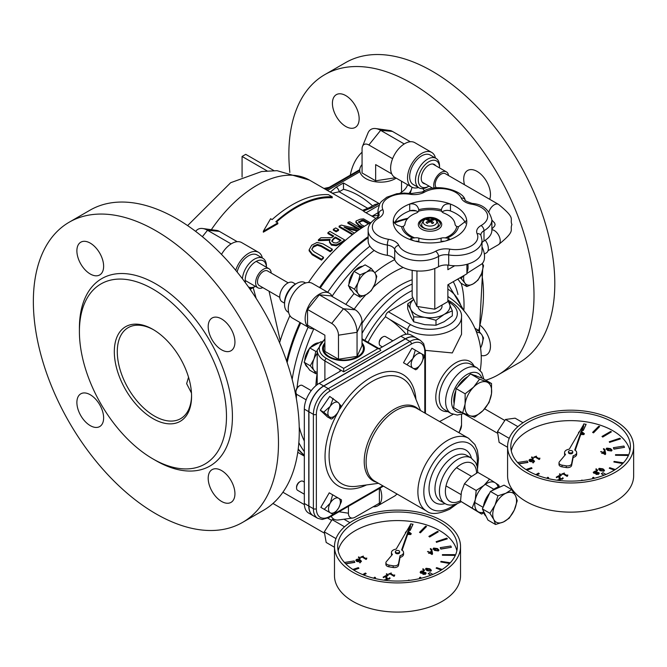 <?xml version="1.0" encoding="UTF-8"?>
<svg xmlns="http://www.w3.org/2000/svg" width="667" height="667" viewBox="0 0 667 667"><rect width="100%" height="100%" fill="white"/><g stroke="black" fill="none" stroke-linecap="round" stroke-linejoin="round"><path stroke-width="1" d="M368.009 208.471L339.178 191.779A4.202 2.426 60 0 0 336.243 187.152L343.48 182.975L343.488 189.295L339.178 191.779L332.7 193.188L328.614 191.154L362.548 210.372M369.651 207.545A4.202 2.426 60 0 1 369.735 207.495L374.904 204.511L379.073 203.527L343.48 182.975M372.561 205.861A73.537 42.455 -120 0 0 343.488 189.295M378.006 215.424L372.244 216.083L370.927 215.583M412.039 187.26L410.222 193.48M253.502 287.419L250.15 289.361M407.295 219.001A136.56 78.848 120 0 0 394.53 223.011M368.142 237.66A136.56 78.848 120 0 0 320.268 287.969M300.7 322.886A136.56 78.848 120 0 0 287.135 362.623M298.224 448.966A136.56 78.848 120 0 0 304.327 455.219M451.05 413.465L444.647 409.771A26.263 15.166 -60 0 1 444.647 379.448A26.263 15.166 -60 0 1 470.91 364.282L477.314 367.984A26.263 15.166 120 0 0 451.05 383.141A26.263 15.166 120 0 0 451.05 413.465L457.262 415.066L464.157 413.465M362.023 323.445A84.042 48.524 -60 0 1 412.156 279.756M406.17 334.284A66.442 38.361 -120 0 0 389.578 319.351L385.451 316.742A73.537 42.455 120 0 0 368.034 342.263M385.451 316.742A4.202 2.426 -60 0 1 388.411 311.814L412.881 297.69M439.603 421.552L453.018 414.374M389.578 319.351L407.729 329.823A31.516 18.192 0 0 0 442.071 333.767A31.516 18.192 0 0 0 461.522 316.958L461.522 334.334L452.293 352.935L425.413 350.383M280.223 340.729L269.051 291.204M332.258 249.2L322.986 243.847L317.033 242.446L311.714 245.189L309.129 249.808L312.231 253.869L321.502 259.221A106.103 61.256 -60 0 1 323.478 257.229L314.157 251.843L311.848 249.516L313.398 246.165L317.375 244.372L321.01 245.539L330.282 250.892A106.103 61.256 -60 0 1 332.258 249.2L332.258 250.083A105.052 60.647 120 0 0 330.282 251.776L321.01 246.423L317.375 245.256L313.398 247.065L311.831 249.45M323.478 257.229L323.478 258.137A105.052 60.647 120 0 0 321.502 260.138L312.231 254.786L309.129 250.834L309.129 249.808M362.231 227.655L359.28 226.255L355.92 222.528L355.92 221.636L359.28 225.371L363.115 227.088M357.254 231.049L346.49 228.481M352.351 234.676L339.094 227.022L339.094 226.163L352.993 234.192M357.962 229.081L347.882 223.262L347.882 222.386L359.805 229.273M332.233 196.815L328.514 194.672A106.103 61.256 120 0 0 272.119 219.585L270.627 218.726L263.332 231.241L277.831 222.886L275.83 221.736A106.103 61.256 -60 0 1 332.233 196.815L332.233 197.799A105.052 60.647 120 0 0 276.438 222.078M277.831 222.886L277.831 223.778L263.332 232.183L263.332 231.241M344.747 239.978L344.747 240.837A105.052 60.647 120 0 0 340.92 243.405L336.36 245.714L331.424 245.148L329.465 242.313L329.465 241.446L331.424 244.272L336.36 244.847L340.92 242.538A106.103 61.256 -60 0 1 344.747 239.978L329.898 231.399A106.103 61.256 120 0 0 327.922 232.691L333.833 236.11A106.103 61.256 120 0 0 331.566 237.66L320.96 237.744A106.103 61.256 120 0 0 318.401 239.795L330.148 239.411L329.465 241.446M329.69 240.278L318.401 240.67L318.401 239.795M333.141 236.568L327.922 233.55L327.922 232.691M336.151 230.94A106.103 61.256 -60 0 1 338.536 229.581L338.536 230.44A105.052 60.647 120 0 0 336.151 231.799L333.317 230.157L333.317 229.298L336.151 230.94L336.151 231.799M416.275 210.93A136.56 78.848 120 0 0 410.088 210.755M371.269 222.269A136.56 78.848 120 0 0 308.479 282.491M289.92 315.658A136.56 78.848 120 0 0 279.59 342.746M297.774 452.251A136.56 78.848 120 0 0 300.075 453.668L304.327 456.12M331.107 186.943L323.995 188.436A14.707 14.282 94.5 0 0 329.94 187.619M253.177 287.61L256.136 298.349M242.58 522.394L263.373 510.388A173.328 100.075 -120 0 0 289.945 371.494A173.328 100.075 -120 0 0 176.713 218.751A173.328 100.075 -120 0 0 90.045 210.163L69.251 222.178A173.328 100.075 -120 0 0 69.251 422.319A173.328 100.075 -120 0 0 242.58 522.394A173.328 100.075 -120 0 0 269.151 383.5A173.328 100.075 -120 0 0 155.911 230.757A173.328 100.075 -120 0 0 69.251 222.178M485.768 380.198A173.328 100.075 -120 0 0 498.107 374.871A173.328 100.075 -120 0 0 524.679 235.976A173.328 100.075 -120 0 0 411.439 83.233A173.328 100.075 -120 0 0 324.779 74.646A173.328 100.075 -120 0 0 289.853 172.419M480.799 325.779A18.909 10.914 60 0 1 486.551 354.852A18.909 10.914 60 0 1 481.215 355.544M464.499 184.751A18.909 10.914 60 0 1 467.642 170.477A18.909 10.914 60 0 1 484.242 177.922A18.909 10.914 60 0 1 489.695 199.3M345.781 126.48A18.909 10.914 60 0 1 333.433 109.813A18.909 10.914 60 0 1 336.326 94.664A18.909 10.914 60 0 1 355.236 105.578A18.909 10.914 60 0 1 355.236 127.414A18.909 10.914 60 0 1 345.781 126.48M474.029 366.083A28.214 16.291 120 0 0 455.744 362.815A28.214 16.291 120 0 0 436.21 392.429A28.214 16.291 120 0 0 447.765 411.572M191.562 395.431A52.526 30.323 60 0 1 180.69 418.626A52.526 30.323 60 0 1 128.164 388.302A52.526 30.323 60 0 1 128.164 327.655A52.526 30.323 60 0 1 153.693 329.84M191.571 396.298A54.627 31.541 -120 0 0 152.943 329.398A54.627 31.541 -120 0 0 114.315 351.701A54.627 31.541 -120 0 0 152.943 418.601A54.627 31.541 -120 0 0 191.571 396.298M188.544 377.255L186.635 383.642L191.471 393.055M155.911 460.63L152.943 458.913A104.002 60.047 -120 0 0 226.48 416.458A104.002 60.047 -120 0 0 152.943 289.086A104.002 60.047 -120 0 0 79.406 331.541A104.002 60.047 -120 0 0 152.943 458.913L155.911 460.63A108.204 62.473 -120 0 0 232.424 416.458A108.204 62.473 -120 0 0 155.911 283.942A108.204 62.473 -120 0 0 79.406 328.114L79.406 331.541M311.848 249.516L311.781 249.008M321.502 259.221L321.502 260.138M309.129 250.025L309.129 250.725M330.282 250.892L330.282 251.776M370.352 222.77L363.582 218.859A106.103 61.256 120 0 0 360.163 219.251L356.095 220.96L355.92 221.636M364.474 226.23L361.364 224.812L358.696 221.577L358.679 222.503L361.814 221.161A105.052 60.647 120 0 1 363.315 220.969L363.315 220.043L369.176 223.428M368.376 223.887L363.315 220.969M358.579 222.036L361.814 220.243A106.103 61.256 -60 0 1 363.315 220.043M354.46 233.083L344.03 227.055L358.162 230.407M361.164 228.364L349.725 221.752A106.103 61.256 120 0 0 347.882 222.386M359.505 229.481L341.304 225.096A106.103 61.256 120 0 0 339.094 226.163M339.103 241.629L336.243 243.038L333.325 242.596L331.832 240.62L333.75 238.244A106.103 61.256 -60 0 1 335.484 237.06L341.07 240.287A106.103 61.256 120 0 0 339.103 241.629M335.484 237.06L335.484 237.919A105.052 60.647 120 0 0 333.75 239.103L331.832 241.487M340.378 240.745L335.484 237.919M338.536 229.581L335.701 227.947A106.103 61.256 120 0 0 333.317 229.298M267.067 170.877L242.079 156.453L245.739 154.344L273.904 170.602M242.079 177.063L242.079 156.453M221.569 501.442A18.909 10.914 60 0 1 209.213 484.776A18.909 10.914 60 0 1 212.114 469.626A18.909 10.914 60 0 1 231.024 480.548A18.909 10.914 60 0 1 231.024 502.376A18.909 10.914 60 0 1 221.569 501.442M221.569 349.816A18.909 10.914 60 0 1 209.213 333.15A18.909 10.914 60 0 1 212.114 318.001A18.909 10.914 60 0 1 231.024 328.914A18.909 10.914 60 0 1 231.024 350.75A18.909 10.914 60 0 1 221.569 349.816M90.262 274.004A18.909 10.914 60 0 1 77.906 257.345A18.909 10.914 60 0 1 80.807 242.188A18.909 10.914 60 0 1 99.716 253.11A18.909 10.914 60 0 1 99.708 274.937A18.909 10.914 60 0 1 90.262 274.004M90.262 425.629A18.909 10.914 60 0 1 77.906 408.971A18.909 10.914 60 0 1 80.807 393.813A18.909 10.914 60 0 1 99.716 404.736A18.909 10.914 60 0 1 99.708 426.563A18.909 10.914 60 0 1 90.262 425.629M498.107 374.871L518.901 362.856A173.328 100.075 -120 0 0 545.473 223.962A173.328 100.075 -120 0 0 432.241 71.227A173.328 100.075 -120 0 0 345.573 62.64L324.779 74.646M407.937 218.267A136.56 78.848 120 0 0 394.997 222.111M368.142 236.71A136.56 78.848 120 0 0 319.526 287.535M299.958 322.453A136.56 78.848 120 0 0 286.635 361.147M298.174 449.366A136.56 78.848 120 0 0 304.327 455.419M313.207 515.699A21.011 12.131 -60 0 1 313.131 515.658L308.671 513.09A21.011 12.131 -60 0 1 304.327 503.468L304.327 409.121A21.011 12.131 -60 0 1 319.176 383.383L339.978 371.377A2.101 1.209 0 0 0 340.595 370.518A2.101 1.209 0 0 0 339.978 369.66L343.688 371.811L343.688 368.376L326.371 358.379A24.162 13.949 180 0 1 324.887 339.586M378.939 348.558A2.101 1.209 0 0 0 380.09 348.224L400.892 336.21A21.011 12.131 -60 0 1 411.397 335.176L415.849 337.744A21.011 12.131 -60 0 1 415.925 337.785M362.023 339.503L377.864 348.649L379.965 349.149L380.832 350.367L343.688 371.811M362.023 344.289A19.96 11.522 180 0 1 363.415 348.516A19.96 11.522 180 0 1 351.092 359.163A19.96 11.522 180 0 1 329.34 356.662A19.96 11.522 180 0 1 323.495 348.516A19.96 11.522 180 0 1 324.887 344.289M329.723 391.195A2.101 1.209 -120 0 0 328.239 388.619A21.011 12.131 120 0 0 313.382 414.349A2.101 1.209 0 0 0 316.358 414.349A18.909 10.914 -60 0 1 329.723 391.195L411.439 344.022A18.909 10.914 -60 0 1 424.804 351.734A2.101 1.209 0 0 0 425.421 350.884L423.662 343.622L420.452 340.403L416 337.827A21.011 12.131 120 0 0 405.494 338.869L323.787 386.043A21.011 12.131 120 0 0 308.929 411.781L308.929 506.128A21.011 12.131 120 0 0 313.282 515.749L317.734 518.317L322.203 519.485L329.29 517.384L383.4 486.143M313.131 515.658A21.011 12.131 -60 0 1 308.779 506.045L308.779 411.689A21.011 12.131 -60 0 1 323.637 385.96L405.344 338.786A21.011 12.131 -60 0 1 415.849 337.744M397.382 494.214A20.01 11.556 60 0 1 396.49 494.405M254.41 286.935L255.403 286.36L254.41 286.935A17.008 9.822 120 0 1 249.583 288.553M245.573 282.95A15.008 8.663 -60 0 1 254.227 262.673A15.008 8.663 -60 0 1 266.425 267.25L266.433 266.108A17.008 9.822 120 0 0 262.915 258.321A17.008 9.822 120 0 0 250.292 262.373A17.008 9.822 120 0 0 242.421 278.748M255.394 286.36A15.008 8.663 -60 0 1 248.441 286.935M237.127 272.028A17.008 9.822 -60 0 1 257.078 254.952L262.915 258.321M221.511 254.41A20.01 11.556 -60 0 1 241.679 242.588L258.579 252.351A20.01 11.556 -60 0 1 262.356 257.996M235.718 270.293A20.01 11.556 -60 0 1 258.579 252.351M195.689 231.416A19.226 11.097 60 0 1 202.668 228.514A19.226 11.097 60 0 1 207.52 230.282L219.293 231.332A9.613 5.553 60 0 0 216.867 230.448L202.668 228.514M231.124 243.914L207.52 230.282L202.368 236.693M237.227 241.687L219.293 231.332M425.104 183.842A10.889 6.286 -60 0 1 423.487 183.35A10.889 6.286 -60 0 1 421.236 178.364A10.889 6.286 -60 0 1 425.988 167.409A10.889 6.286 -60 0 1 434.375 164.491A10.889 6.286 -60 0 1 435.609 165.649M439.545 167.792L439.545 166.158A17.008 9.822 120 0 0 436.018 158.371A17.008 9.822 120 0 0 419.009 168.192A17.008 9.822 120 0 0 419.009 187.836A17.008 9.822 120 0 0 427.514 186.993L428.931 186.176A15.008 8.663 -60 0 1 418.317 180.048A15.008 8.663 -60 0 1 428.931 161.664A15.008 8.663 -60 0 1 439.545 167.792A15.008 8.663 -60 0 1 439.545 167.917M429.039 186.11A15.008 8.663 -60 0 1 428.931 186.176L427.514 186.993M419.009 187.836L413.181 184.467A17.008 9.822 -60 0 1 413.181 164.832A17.008 9.822 -60 0 1 430.19 155.011L436.018 158.371M418.451 187.51A20.01 11.556 -60 0 1 411.681 187.068L394.772 177.314A20.01 11.556 -60 0 1 394.772 154.202A20.01 11.556 -60 0 1 414.791 142.646L431.691 152.41A20.01 11.556 -60 0 1 435.459 158.054M411.681 187.068A20.01 11.556 -60 0 1 411.681 163.965A20.01 11.556 -60 0 1 431.691 152.41M394.572 177.189L394.222 177.939L375.654 180.807L362.064 172.961L362.064 148.908A9.613 5.553 60 0 1 362.506 146.365L367.934 133.1A19.226 11.097 60 0 1 375.779 128.573A19.226 11.097 60 0 1 380.632 130.34L392.404 131.391A9.613 5.553 60 0 0 389.978 130.507L375.779 128.573M362.506 146.365A9.613 5.553 60 0 1 368.859 144.981L380.632 130.34L404.235 143.964M391.771 173.912L375.654 164.607L375.654 180.807M410.338 141.746L392.404 131.391M392.605 158.696L368.859 144.981M394.222 177.939L394.222 176.955M396.198 178.131A20.885 12.056 180 0 1 395.406 178.614A20.885 12.056 180 0 1 372.636 181.232A20.885 12.056 180 0 1 359.746 170.085A20.885 12.056 180 0 1 362.064 164.566M412.156 270.343L412.156 296.123L416.942 306.436L434.792 309.196L447.865 301.651L447.865 284.801L466.917 273.803L466.917 264.332M442.021 305.027L442.021 306.211A12.006 6.928 180 0 1 438.502 311.114A12.006 6.928 180 0 1 425.729 312.69A12.006 6.928 180 0 1 418.026 306.603M454.702 265.758L447.865 269.701L447.865 265.099M467.85 264.065A17.65 10.188 60 0 1 466.917 272.328M482.016 246.815A16.808 9.705 60 0 1 481.257 264.307L466.917 273.428M434.792 268.476L434.792 309.196M416.942 270.944L416.942 306.436M413.723 299.5A20.01 11.556 0 0 0 410.68 309.196A20.01 11.556 0 0 0 424.829 317.367L413.673 316.825L410.68 309.196L407.687 303.935L407.687 308.896L410.68 316.517L413.673 321.786L424.829 324.687L435.993 325.238L444.164 321.702L452.334 315.808L452.334 310.839L444.164 314.382A20.01 11.556 0 0 0 449.341 303.218A20.01 11.556 0 0 0 447.865 300.992M407.687 303.935L413.673 299.391M447.865 300.35L452.334 310.839M444.164 314.382L435.993 320.277L424.829 317.367A20.01 11.556 0 0 0 444.164 314.382M435.993 325.238L435.993 320.277M413.673 321.786L413.673 316.825M437.327 219.135L438.286 219.693A11.698 6.753 180 0 1 438.286 229.248A11.698 6.753 180 0 1 421.736 229.248A11.698 6.753 180 0 1 421.736 219.693L422.695 219.135A10.338 5.97 180 0 1 437.327 219.135L437.327 219.135A10.338 5.97 180 0 1 440.353 223.362A10.338 5.97 180 0 1 433.967 228.873A10.338 5.97 180 0 1 422.695 227.58A10.338 5.97 180 0 1 419.668 223.362A10.338 5.97 180 0 1 422.695 219.135M440.312 223.912A10.338 5.97 0 0 0 437.327 220.243A10.338 5.97 0 0 0 434.192 219.009M425.829 219.009A10.338 5.97 0 0 0 419.71 223.912M448.524 175.529A10.505 6.061 120 0 0 446.423 171.886A10.505 6.061 120 0 0 437.085 176.18A10.505 6.061 120 0 0 434.267 188.144M491.879 229.723A8.404 4.852 -120 0 1 499.183 236.335A8.404 4.852 -120 0 1 498.482 244.664C516.667 229.907 509.305 230.849 511.914 224.571C509.305 218.259 516.775 219.26 498.482 204.369L445.373 173.712A8.404 4.852 120 0 0 438.894 175.963A8.404 4.852 120 0 0 435.226 184.417A8.404 4.852 120 0 0 436.476 187.902M485.243 240.228A9.455 5.461 60 0 1 486.385 252.86L484.325 254.044M629.965 450.875A59.805 34.534 0 0 0 570.618 420.635A59.805 34.534 0 0 0 511.272 450.875M528.331 471.002A59.805 34.534 180 0 1 510.814 446.582A59.805 34.534 180 0 1 570.618 412.056A59.805 34.534 180 0 1 630.432 446.582A59.805 34.534 180 0 1 593.505 478.489A59.805 34.534 180 0 1 528.331 471.002M615.191 420.852A63.031 36.393 0 0 0 546.498 412.965A63.031 36.393 0 0 0 507.587 446.582A63.031 36.393 0 0 0 570.618 482.975A63.031 36.393 0 0 0 633.65 446.582A63.031 36.393 0 0 0 615.191 420.852M572.128 450.859A2.134 1.234 0 0 0 569.801 450.592A2.134 1.234 0 0 0 568.484 451.734A2.134 1.234 0 0 0 570.618 452.96A2.134 1.234 0 0 0 572.753 451.734A2.134 1.234 0 0 0 572.128 450.859M572.753 451.734L572.753 452.593A2.134 1.234 180 0 1 570.618 453.818A2.134 1.234 180 0 1 568.484 452.593L568.484 451.734M575.229 450.317L583.567 426.413L583.567 424.704L569.284 449.183A6.053 3.493 0 0 0 564.565 452.593A6.053 3.493 0 0 0 565.541 454.494L559.421 461.756A4.202 2.426 0 0 0 559.004 462.815A4.202 2.426 0 0 0 562.048 465.149L566.275 465.841A4.202 2.426 0 0 0 571.602 463.782L573.161 455.761A6.053 3.493 0 0 0 576.672 452.593A6.053 3.493 0 0 0 574.729 450.025L583.567 424.704M559.004 462.815L559.004 464.532A4.202 2.426 0 0 0 562.048 466.858L566.275 467.559A4.202 2.426 0 0 0 571.602 465.499L573.161 457.479A6.053 3.493 0 0 0 576.672 454.302L576.672 452.593M564.565 452.593L564.565 454.302A6.053 3.493 0 0 0 564.832 455.336M573.161 457.479L573.161 455.761M581.549 432.199L583.5 433.483L583.308 434.15L580.623 433.558M583.308 434.325L583.5 433.658L580.765 432.066M583.5 433.658L583.308 434.15M580.807 434.325L583.808 434.442L584.384 433.717L581.732 431.674M579.598 431.499L578.522 432.441L578.748 432.958M584.375 433.8L583.808 434.609L580.757 434.475M578.689 433.058L578.531 432.524M604.727 451.926L604.977 453.652L604.727 451.926L603.352 452.718M604.977 453.652L603.201 452.635L604.727 451.751M601.984 452.776L605.102 454.402L605.661 454.085L605.353 451.567L604.719 451.2L602.718 452.351L601.159 451.451L600.575 451.792M605.102 454.402L605.661 454.085M605.102 454.577L602.618 452.968M602.618 453.143L602.084 453.285M602.084 453.452L601.592 453.001M533.4 458.387L532.641 459.004L531.499 457.187L532.641 458.829L533.4 458.387L531.941 456.928L531.499 457.187M559.638 477.238L559.638 475.98L558.996 475.613L556.203 477.222L556.728 477.53L558.954 476.246L559.096 478.406L559.771 479.064L562.364 479.006L563.256 478.181L562.606 477.805L561.881 478.673L560.355 478.689L559.638 475.98L559.638 477.414M559.096 478.406L559.771 479.239L562.364 479.173L563.256 478.181M559.096 478.581L558.913 477.255M558.929 477.78L558.913 477.347M558.946 476.421L556.728 477.53M556.728 477.697L556.203 477.222M564.39 473.036L561.714 474.045L562.981 473.845L567.058 476.196L567.534 475.93L567.834 475.021L566.6 475.263L563.565 473.503L564.39 473.036L563.715 473.595M567.534 476.105L567.834 475.021L567.058 476.196M567.058 476.371L562.981 473.845M562.981 474.012L562.181 474.312M562.181 474.479L561.714 474.045M597.707 470.31L596.948 470.919L595.806 469.101L596.948 470.744L597.707 470.31L596.248 468.851L595.806 469.101M599.508 469.285L599.7 468.626L600.867 468.517L603.61 470.102L603.41 470.769L602.276 470.877L599.508 469.285L599.7 468.626L599.508 469.46M603.41 470.935L603.61 470.277L602.384 469.385L599.7 468.801M603.61 470.277L603.41 470.769M603.001 468.859L599.199 468.334L598.624 469.059L600.108 470.535L603.91 471.06L604.485 470.327L603.001 468.859M604.485 470.418L603.91 471.227L600.108 470.702L598.633 469.143M620.393 438.753L619.868 438.227L609.238 441.771L609.763 442.296L620.393 438.919L609.763 442.296M609.763 442.463L609.238 441.771M547.874 478.522L548.624 477.589L547.715 477.289L546.757 478.247M547.732 478.489L548.624 477.589M614.407 470.11L609.238 468.217L614.582 469.993M615.308 469.535L609.763 467.692L609.238 468.217M526.838 470.11L531.999 468.384L531.474 467.692L525.938 469.535M526.655 469.993L531.999 468.217M559.947 480.565L560.205 480.007L560.022 480.573M560.205 480.007L557.979 479.665L557.679 480.298M627.789 455.294L627.789 454.686L615.516 454.686L615.516 455.294L627.789 455.469L615.516 455.294M571.144 481.115L570.093 481.115M593.372 478.522L592.613 477.589L593.513 478.489M594.48 478.247L593.522 477.289L592.613 477.589M622.728 463.54L613.848 461.989L622.87 463.39M623.387 462.84L614.124 461.406L613.848 461.989M624.504 447.349L613.948 449.149L613.348 447.69L613.948 448.983L624.504 447.349L623.903 446.056L613.348 447.69M582.941 480.373L581.732 480.107M536.852 475.087L539.244 473.703L538.502 473.103L535.809 474.662M536.677 475.012L539.244 473.537M518.843 463.865L527.889 462.464L527.297 461.005L517.55 462.506M518.693 463.715L527.889 462.289M582.258 430.165L583.266 430.49L586.093 424.404L583.858 423.887L583.166 425.388M583.266 430.323L586.093 424.229M583.266 430.49L582.199 430.332M611.414 431.866L602.735 437.052L611.414 431.866L610.672 431.441L601.993 436.451L602.735 436.877M602.735 437.052L601.993 436.451M599.658 426.555L593.522 432.866L592.613 432.391L593.522 432.691L599.658 426.555L598.749 426.255L592.613 432.391M603.852 475.296L601.301 473.645L604.035 475.221M605.953 474.445L602.935 472.703L601.301 473.645M596.715 473.887L596.265 473.103L598.274 473.028L598.199 473.853L596.248 473.362M598.199 474.02L598.274 473.203L597.182 472.895M597.182 473.07L596.265 473.27M598.274 473.203L598.199 473.853M594.364 472.628L594.355 471.644L596.173 471.686L596.623 472.544L594.364 472.628L594.355 471.644L594.364 472.795M596.623 472.72L596.173 471.861L594.355 471.819M596.173 471.861L596.623 472.544M595.756 473.22L596.131 474.237L598.641 474.112L598.816 472.636L597.157 472.436L596.74 471.311L595.389 470.977L593.246 472.261L593.797 473.02L595.756 473.22L595.656 473.72M596.74 471.477L597.14 472.595M599.283 473.37L598.816 472.636M598.816 472.811L598.641 474.287L596.131 474.404L595.756 473.387L596.131 474.237M595.731 473.378L593.797 473.195L593.255 472.344M561.322 475.271L560.563 475.879L559.421 474.07L560.563 475.704L561.322 475.271L559.863 473.812L559.421 474.07M536.468 456.153L533.792 457.162L535.059 456.962L539.144 459.321L539.611 459.046L539.911 458.146L538.678 458.379L535.643 456.628L536.468 456.153L535.793 456.712M539.611 459.221L539.911 458.146L539.144 459.321M539.144 459.496L535.059 456.962M535.059 457.137L534.259 457.429M534.259 457.604L533.792 457.162M530.273 460.864L530.048 459.788L532.666 460.288L531.366 461.139L530.273 460.864M532.666 460.455L530.865 459.613M530.865 459.78L530.048 459.955M533.817 461.564L533.1 460.705L531.332 461.789L529.681 461.406L528.973 460.455M529.556 459.496L528.973 460.33L529.681 461.231L531.332 461.614L533.1 460.538L533.817 461.481L532.574 462.448L533.158 462.781L534.534 461.214L533.133 459.838L530.965 459.163L529.556 459.496M534.534 461.389L533.158 462.781M533.158 462.956L532.574 462.448M607.078 449.058L607.27 448.399L608.437 448.282L611.18 449.875L610.98 450.542L609.846 450.65L607.078 449.058L607.27 448.399L607.078 449.233M610.98 450.709L611.18 450.042L609.955 449.158L607.27 448.566M611.18 450.042L610.98 450.542M610.572 448.633L606.77 448.107L606.195 448.833L607.679 450.3L611.481 450.825L612.056 450.1L610.572 448.633M612.056 450.183L611.481 451L607.679 450.475L606.203 448.916M605.277 450.075L604.519 450.692L603.377 448.874L604.519 450.517L605.277 450.075L603.818 448.616L603.377 448.874M507.587 446.582L507.587 475.746A63.031 36.393 0 0 0 570.618 512.139A63.031 36.393 0 0 0 633.65 475.746L633.65 446.582M523.011 422.736L515.099 418.176L505.486 419.476L497.499 431.582L509.221 438.352M505.486 419.476L517.9 426.647M497.499 431.582L499.116 442.379L507.587 447.274M456.853 550.817A59.805 34.534 0 0 0 397.507 520.577A59.805 34.534 0 0 0 338.169 550.817M355.219 570.944A59.805 34.534 180 0 1 337.702 546.531A59.805 34.534 180 0 1 397.507 511.998A59.805 34.534 180 0 1 457.32 546.531A59.805 34.534 180 0 1 420.402 578.431A59.805 34.534 180 0 1 355.219 570.944M442.079 520.802A63.031 36.393 0 0 0 373.387 512.906A63.031 36.393 0 0 0 334.484 546.531A63.031 36.393 0 0 0 397.507 582.916A63.031 36.393 0 0 0 460.538 546.531A63.031 36.393 0 0 0 442.079 520.802M399.016 550.809A2.134 1.234 0 0 0 396.69 550.542A2.134 1.234 0 0 0 395.381 551.676A2.134 1.234 0 0 0 397.507 552.91A2.134 1.234 0 0 0 399.641 551.676A2.134 1.234 0 0 0 399.016 550.809M399.641 551.676L399.641 552.534A2.134 1.234 180 0 1 397.507 553.768A2.134 1.234 180 0 1 395.381 552.534L395.381 551.676M402.118 550.267L410.455 526.363L410.455 524.646L396.173 549.124A6.053 3.493 0 0 0 391.454 552.534A6.053 3.493 0 0 0 392.429 554.435L386.318 561.697A4.202 2.426 0 0 0 385.893 562.756A4.202 2.426 0 0 0 388.936 565.091L393.163 565.791A4.202 2.426 0 0 0 398.491 563.723L400.05 555.703A6.053 3.493 0 0 0 403.568 552.534A6.053 3.493 0 0 0 401.617 549.967L410.455 524.646M385.893 562.756L385.893 564.474A4.202 2.426 0 0 0 388.936 566.808L393.163 567.5A4.202 2.426 0 0 0 398.491 565.441L400.05 557.42A6.053 3.493 0 0 0 403.568 554.252L403.568 552.534M391.454 552.534L391.454 554.252A6.053 3.493 0 0 0 391.721 555.278M400.05 557.42L400.05 555.703M408.437 532.141L410.397 533.433L410.197 534.092L407.512 533.5M410.197 534.267L410.397 533.6L407.654 532.016M410.397 533.6L410.197 534.092M407.695 534.267L410.697 534.384L411.272 533.658L408.621 531.624M406.486 531.441L405.411 532.383L405.636 532.908M411.264 533.742L410.697 534.559L407.645 534.417M405.578 533L405.419 532.474M431.841 553.585L431.616 551.867L430.24 552.66M431.616 551.867L431.866 553.602L430.098 552.576L431.616 551.701M428.873 552.718L431.999 554.352L432.549 554.027L432.241 551.509L431.607 551.142L429.606 552.293L428.047 551.401L427.464 551.734M431.999 554.352L432.549 554.027M431.999 554.519L429.515 552.918M429.515 553.085L428.973 553.226M428.973 553.402L428.481 552.943M360.288 558.337L359.53 558.946L358.387 557.128L359.53 558.771L360.288 558.337L358.829 556.878L358.387 557.128M386.526 577.188L386.526 575.929L385.885 575.554L383.091 577.172L383.617 577.472L385.843 576.188L385.993 578.356L386.66 579.014L389.253 578.948L390.145 578.122L389.495 577.747L388.778 578.622L387.244 578.639L386.526 575.929L386.526 577.355M385.993 578.356L386.66 579.181L389.253 579.123L390.145 578.122M385.993 578.522L385.801 577.205M385.818 577.73L385.801 577.288M385.834 576.363L383.617 577.472M383.617 577.639L383.091 577.172M391.279 572.978L388.603 573.987L389.87 573.787L393.955 576.146L394.422 575.871L394.722 574.971L393.488 575.204L390.453 573.453L391.279 572.978L390.604 573.537M394.422 576.046L394.722 574.971L393.955 576.146M393.955 576.313L389.87 573.787M389.87 573.962L389.069 574.254M389.069 574.42L388.603 573.987M424.596 570.252L423.837 570.86L422.695 569.051L423.837 570.694L424.596 570.252L423.136 568.793L422.695 569.051M426.396 569.234L426.588 568.567L427.755 568.459L430.498 570.043L430.298 570.71L429.164 570.827L426.396 569.234L426.588 568.567L426.396 569.401M430.298 570.885L430.498 570.218L429.273 569.335L426.588 568.743M430.498 570.218L430.298 570.71M429.89 568.801L426.088 568.276L425.521 569.001L427.005 570.477L430.807 571.002L431.382 570.277L429.89 568.801M431.374 570.36L430.807 571.177L427.005 570.652L425.521 569.093M447.282 538.694L446.757 538.169L436.126 541.712L436.652 542.238L447.282 538.869L436.652 542.238M436.652 542.413L436.126 541.712M374.762 578.464L375.513 577.539L374.604 577.23L373.645 578.189M374.621 578.431L375.513 577.539M441.296 570.052L436.126 568.159L441.471 569.943M442.196 569.476L436.652 567.634L436.126 568.159M353.727 570.052L358.888 568.334L358.362 567.634L352.826 569.476M353.543 569.943L358.888 568.159M386.843 580.507L387.093 579.948L386.918 580.515M387.093 579.948L384.867 579.606L384.567 580.24M454.677 555.236L454.677 554.636L442.404 554.636L442.404 555.236L454.677 555.411L442.404 555.236M398.032 581.057L396.982 581.057M420.26 578.464L419.501 577.539L420.402 578.431M421.377 578.189L420.41 577.23L419.501 577.539M449.616 563.482L440.745 561.939L449.758 563.332M450.275 562.781L441.012 561.356L440.745 561.939M451.392 547.29L440.837 549.091L440.237 547.632L440.837 548.924L451.392 547.29L450.792 546.006L440.237 547.632M409.838 580.315L408.621 580.048M363.748 575.029L366.133 573.653L365.391 573.053L362.698 574.604M363.565 574.962L366.133 573.478M345.731 563.807L354.777 562.406L354.185 560.947L344.439 562.456M345.581 563.657L354.777 562.239M409.146 530.107L410.155 530.44L412.981 524.345L410.755 523.828L410.055 525.329M410.155 530.265L412.981 524.17M410.155 530.44L409.088 530.273M438.311 531.807L429.631 536.993L438.311 531.807L437.56 531.382L428.889 536.393L429.631 536.818M429.631 536.993L428.889 536.393M426.547 526.505L420.41 532.808L419.501 532.333L420.41 532.641L426.547 526.505L425.638 526.196L419.501 532.333M430.74 575.237L428.189 573.595L430.924 575.171M432.841 574.387L429.823 572.653L428.189 573.595M423.603 573.828L423.153 573.045L425.171 572.97L425.087 573.795L423.136 573.303M425.087 573.97L425.171 573.145L424.07 572.845M424.07 573.011L423.153 573.22M425.171 573.145L425.087 573.795M421.252 572.569L421.244 571.586L423.061 571.636L423.512 572.494L421.252 572.569L421.244 571.586L421.252 572.745M423.512 572.661L423.061 571.802L421.244 571.761M423.061 571.802L423.512 572.494M424.045 572.378L423.628 571.252L422.278 570.919L420.802 571.327L420.135 572.203L420.694 572.961L422.628 573.153L423.02 574.179L425.538 574.054L425.704 572.578L424.112 572.369M423.628 571.427L424.029 572.544M426.171 573.312L425.704 572.578M425.704 572.753L425.538 574.229L423.02 574.345L422.645 573.337L420.694 573.136L420.143 572.286M388.211 575.212L387.452 575.821L386.31 574.012L387.452 575.654L388.211 575.212L386.752 573.753L386.31 574.012M363.357 556.095L360.68 557.103L361.948 556.912L366.033 559.263L366.5 558.996L366.808 558.087L365.566 558.329L362.531 556.57L363.357 556.095L362.681 556.662M366.5 559.163L366.808 558.087L366.033 559.263M366.033 559.438L361.948 556.912M361.948 557.078L361.147 557.37M361.147 557.545L360.68 557.103M357.162 560.805L356.937 559.73L359.555 560.23L358.254 561.08L357.162 560.805M359.555 560.405L357.762 559.555M357.762 559.721L356.937 559.905M355.861 560.447L358.221 561.564L359.988 560.48L360.714 561.422L359.463 562.389L360.047 562.731L361.422 561.164L360.03 559.78L357.854 559.104L356.445 559.446L355.861 560.272L356.57 561.18M361.422 561.331L360.047 562.731M360.047 562.898L359.463 562.389M360.705 561.506L359.988 560.48M359.988 560.655L358.221 561.731L356.57 561.347M433.967 548.999L434.159 548.341L435.326 548.232L438.069 549.816L437.869 550.483L436.735 550.592L433.967 548.999L434.159 548.341L433.967 549.174M437.869 550.65L438.069 549.992L436.843 549.099L434.159 548.516M438.069 549.992L437.869 550.483M437.46 548.574L433.658 548.049L433.091 548.774L434.567 550.25L438.369 550.775L438.953 550.042L437.46 548.574M438.944 550.133L438.369 550.942L434.567 550.417L433.091 548.858M432.166 550.025L431.407 550.634L430.265 548.816L431.407 550.458L432.166 550.025L430.707 548.566L430.265 548.816M334.484 546.531L334.484 575.696A63.031 36.393 0 0 0 397.507 612.081A63.031 36.393 0 0 0 460.538 575.696L460.538 546.531M334.117 519.285L332.116 519.626L324.295 531.866L326.18 542.463L334.484 547.257M324.295 531.866L335.993 538.619M332.116 519.626L344.547 526.805M343.972 519.226L349.933 522.661M442.179 212.031A5.836 3.368 180 0 1 450.458 210.947A36.768 21.227 180 0 1 465.541 223.12M394.514 223.061A36.768 21.227 180 0 1 409.713 210.889A5.836 3.368 180 0 1 417.967 211.981M415.474 241.221A5.836 3.368 180 0 1 418.818 241.546L418.818 238.119A25.088 14.482 0 0 0 441.095 238.152A5.836 3.368 180 0 1 445.197 237.919L447.04 238.102A28.598 16.508 0 0 0 458.412 226.797L466.708 220.427A36.768 21.227 180 0 1 446.256 240.77A36.768 21.227 180 0 1 413.607 240.72A36.768 21.227 180 0 1 393.322 220.327L393.722 221.978L395.139 223.695L397.365 225.254L401.601 226.713A28.598 16.508 0 0 0 412.865 238.052L410.372 238.786L413.607 240.72M441.095 238.152L441.095 241.579A5.836 3.368 180 0 1 444.389 241.262M458.412 226.797L456.745 226.438A5.836 3.368 180 0 1 455.052 224.27A25.088 14.482 0 0 0 443.964 213.115A5.836 3.368 180 0 1 441.562 211.181L441.396 209.688A28.598 16.508 0 0 0 418.759 209.655L418.776 210.097M393.322 220.327A36.768 21.227 180 0 1 409.713 204.027C414.549 203.26 417.559 205.136 418.759 209.655L418.576 211.147A5.836 3.368 180 0 1 416.166 213.073A25.088 14.482 0 0 0 404.977 224.195A5.836 3.368 180 0 1 403.268 226.363L401.601 226.713M412.865 238.052L414.716 237.877A5.836 3.368 180 0 1 418.818 238.119M441.371 210.147L441.396 209.688C442.613 205.169 445.631 203.302 450.458 204.077A36.768 21.227 180 0 1 466.708 220.427M482.016 242.546A10.505 6.061 180 0 1 484 240.987A26.263 15.166 0 0 0 491.879 230.157L491.879 219.868C489.261 209.63 482.7 204.16 472.203 203.443C466.458 201.509 464.082 200.3 465.082 199.825C462.94 190.278 435.026 182.558 422.361 191.954L410.855 193.58L404.252 193.055L396.732 193.747L386.818 197.207L381.257 201.676L379.79 203.718L378.006 209.997A26.263 15.166 0 0 0 378.839 213.773A10.505 6.061 180 0 1 379.173 215.291L376.888 217.692C370.685 221.828 367.767 226.071 368.142 230.448A26.263 15.166 0 0 0 387.352 245.056A10.505 6.061 180 0 1 394.714 249.383A4.202 3.327 -24 0 1 398.783 245.348A14.707 8.488 0 0 0 388.486 239.286A4.202 0.917 99.1 0 0 387.352 245.056L387.352 255.344A10.505 6.061 180 0 1 394.714 259.671A26.263 15.166 0 0 0 438.527 266.725A10.505 6.061 180 0 1 448.699 265.216A26.263 15.166 0 0 0 482.016 250.609L482.016 240.312L480.849 235.026A10.505 6.061 180 0 1 484 230.69A26.263 15.166 0 0 0 491.879 219.868M409.713 210.889L409.713 204.027A36.768 21.227 180 0 1 450.458 204.077L450.458 210.947M368.142 230.448L368.142 240.737A26.263 15.166 0 0 0 387.352 255.344M446.256 240.77L449.508 238.828L447.04 238.102M288.628 312.448L288.069 312.123A17.008 9.822 -60 0 1 284.542 304.335A17.008 9.822 -60 0 1 296.573 283.5A17.008 9.822 -60 0 1 305.077 282.658L305.636 282.983M296.573 283.5L295.156 284.317A15.008 8.663 120 0 0 284.542 302.701L284.542 304.335M332.316 296.59A20.01 11.556 120 0 0 329.315 293.188A20.01 11.556 120 0 0 313.89 298.549A20.01 11.556 120 0 0 305.152 318.684A20.01 11.556 120 0 0 309.296 327.847A20.01 11.556 120 0 0 313.748 328.756M362.023 321.586L357.053 332.308L357.053 356.361L362.023 345.639L362.023 321.586A9.613 5.553 -120 0 0 355.228 309.813L331.082 295.873L319.301 294.822L307.529 309.463L307.529 325.163L324.887 335.184L324.887 351.384L338.477 359.238L338.477 335.184A9.613 5.553 -120 0 0 331.682 323.412L307.529 309.463M329.315 293.188L312.406 283.425A20.01 11.556 120 0 0 296.982 288.786A20.01 11.556 120 0 0 288.252 308.929A20.01 11.556 120 0 0 292.396 318.092L309.296 327.847M338.477 335.184L357.053 332.308A19.226 11.097 -120 0 0 343.455 308.763L331.682 323.412M319.301 294.822L343.455 308.763L355.228 309.813M357.053 356.361L338.477 359.238M362.023 342.988A20.885 12.056 180 0 1 364.34 348.516A20.885 12.056 180 0 1 343.455 360.572A20.885 12.056 180 0 1 322.57 348.516A20.885 12.056 180 0 1 324.887 342.988M271.211 273.045A11.031 6.37 120 0 0 268.951 268.709A11.031 6.37 120 0 0 257.921 275.079A11.031 6.37 120 0 0 257.921 287.81A11.031 6.37 120 0 0 262.806 287.602M288.177 282.841L267.634 270.985A8.404 4.852 120 0 0 261.13 273.262A8.404 4.852 120 0 0 257.487 281.757A8.404 4.852 120 0 0 259.23 285.534L279.773 297.399M284.542 303.185L282.033 301.734A11.031 6.37 -60 0 1 282.033 288.994A11.031 6.37 -60 0 1 293.063 282.625L295.573 284.075M373.161 506.778A20.01 11.556 -120 0 0 377.614 505.878A20.01 11.556 -120 0 0 381.757 496.715A20.01 11.556 -120 0 0 380.09 488.052M348.432 506.328L348.432 513.215A9.613 5.553 120 0 0 352.801 518.017A9.613 5.553 120 0 0 355.228 517.133L379.381 503.193L379.381 488.461M377.614 505.878L394.514 496.115A20.01 11.556 -120 0 0 396.848 493.905M331.166 516.3A19.226 11.097 120 0 0 338.603 519.952L352.801 518.017M495.006 505.144L497.966 495.789L505.853 493.272A16.808 9.705 120 0 0 495.006 505.144A16.808 9.705 120 0 0 493.805 519.501L489.928 513.282L495.006 505.144M511.614 489.52L515.491 495.739A16.808 9.705 120 0 0 505.853 493.272L511.614 489.52L504.06 485.159L490.412 491.429L497.966 495.789M517.233 500.734L514.282 510.088A16.808 9.705 120 0 0 515.491 495.739L517.233 500.734M503.435 521.969L495.548 524.495L493.805 519.501A16.808 9.705 120 0 0 503.435 521.969A16.808 9.705 120 0 0 514.282 510.088L509.204 518.217L503.435 521.969M489.928 513.282L482.374 508.913L485.184 514.524L487.994 520.127L495.548 524.495M482.374 508.913L490.412 491.429M486.026 516.2A16.808 9.705 -60 0 1 483.375 510.914M483.408 506.662A16.808 9.705 -60 0 1 489.611 493.171M492.013 490.695A16.808 9.705 -60 0 1 500.517 486.785M358.137 282.525L360.063 274.837L366.508 272.119A13.657 7.887 120 0 0 358.137 282.525A13.657 7.887 120 0 0 358.137 293.672L354.494 289.211L358.137 282.525M371.219 268.401L374.871 272.87A13.657 7.887 120 0 0 366.508 272.119L371.219 268.401L365.099 264.866L353.944 271.311L360.063 274.837M376.788 276.338L374.871 284.017A13.657 7.887 120 0 0 374.871 272.87L376.788 276.338M366.508 294.422L360.063 297.14L358.137 293.672A13.657 7.887 120 0 0 366.508 294.422A13.657 7.887 120 0 0 374.871 284.017L371.219 290.704L366.508 294.422M354.494 289.211L348.374 285.676L351.159 289.645L353.944 293.605L360.063 297.14M348.374 285.676L353.944 271.311M351.792 290.545A13.657 7.887 -60 0 1 349.308 287.002M348.974 284.117A13.657 7.887 -60 0 1 353.668 272.019M354.577 270.944A13.657 7.887 -60 0 1 362.681 266.266M304.152 434.484L304.327 434.034M476.313 331.616L477.972 330.04L481.624 334.5A13.657 7.887 120 0 0 476.655 332.508M483.55 337.969L481.624 345.656A13.657 7.887 120 0 0 481.624 334.5L483.55 337.969M480.557 347.999A13.657 7.887 120 0 0 481.624 345.656L480.565 348.049M474.929 328.281L477.972 330.04M463.865 275.563A13.657 7.887 120 0 0 464.899 283.1L461.247 278.639L462.865 276.138M482.358 263.398L483.55 265.758L481.624 273.445A13.657 7.887 120 0 0 482.274 263.482M473.262 283.842L466.825 286.568L464.899 283.1A13.657 7.887 120 0 0 473.262 283.842A13.657 7.887 120 0 0 481.624 273.445L477.972 280.132L473.262 283.842M457.879 279.014L460.705 283.033L466.825 286.568M459.897 277.856L461.247 278.639M458.554 279.973A13.657 7.887 -60 0 1 457.562 279.198M317.192 353.327A13.657 7.887 120 0 0 313.924 359.113L315.85 351.434L317.192 350.984M317.192 373.287L315.85 373.737L313.924 370.268L310.272 365.799L313.924 359.113A13.657 7.887 120 0 0 313.924 370.268A13.657 7.887 120 0 0 317.192 372.278M310.272 365.799L304.152 362.273L309.73 370.202L315.85 373.737M304.152 362.273L309.73 347.899L315.85 351.434M309.73 347.899L321.177 341.637M307.57 367.142A13.657 7.887 -60 0 1 305.086 363.598M304.752 360.714A13.657 7.887 -60 0 1 309.446 348.616M310.355 347.532A13.657 7.887 -60 0 1 318.459 342.855M469.835 415.716L462.665 412.831L465.099 404.01A18.909 10.914 120 0 0 469.835 415.716A18.909 10.914 120 0 0 483.025 410.58L474.612 417.217L469.835 415.716M465.149 393.805L473.562 387.168A18.909 10.914 120 0 0 465.099 404.01L465.149 393.805L456.086 388.578L470.527 373.929L476.505 376.113L482.483 378.306L491.537 383.533L491.487 393.738L489.053 402.568L483.025 410.58A18.909 10.914 120 0 0 491.487 393.738A18.909 10.914 120 0 0 486.752 382.033A18.909 10.914 120 0 0 473.562 387.168L479.581 379.156L491.537 383.533M456.086 388.578L453.602 407.604L462.665 412.831M470.527 373.929L479.581 379.156M474.112 375.238A18.909 10.914 -60 0 1 476.605 376.063L477.022 376.305M454.135 403.502A18.909 10.914 -60 0 1 455.794 390.862M457.754 386.885A18.909 10.914 -60 0 1 467.892 376.597M483.817 512.856L481.599 514.074L477.964 511.614A16.808 9.705 120 0 0 483.633 512.231M472.211 507.937L475.263 499.816A16.808 9.705 120 0 0 477.964 511.614L460.522 501.184L481.599 514.074M476.188 490.47L483.934 485.426A16.808 9.705 120 0 0 475.263 499.816L476.188 490.47L464.49 483.717L461.447 491.837L460.522 501.184M498.141 487.118A16.808 9.705 120 0 0 495.306 482.833L498.941 485.284L498.916 486.935M489.553 479.148L495.306 482.833A16.808 9.705 120 0 0 483.934 485.426L489.553 479.148L477.855 472.394L470.11 477.447L464.49 483.717M415.299 369.568L403.51 362.756L411.914 348.207L423.703 355.011M382.933 336.885L382.199 337.31A4.219 2.435 120 0 0 379.215 342.479L379.215 343.322A5.253 3.035 -60 0 1 382.933 336.885A5.253 3.035 -60 0 1 385.559 336.627L392.863 340.845M382.358 346.907L380.307 345.723A5.253 3.035 -60 0 1 379.215 343.322L379.215 343.322M406.895 364.716L412.906 358.487L415.299 350.158M424.095 355.236L424.079 356.987L421.311 363.34L417.2 368.901L415.691 369.793M332.641 514.19L320.844 507.379L329.248 492.83L341.045 499.633M300.267 481.507L299.541 481.933A4.219 2.435 120 0 0 296.557 487.102L296.557 487.944A5.253 3.035 -60 0 1 300.267 481.507A5.253 3.035 -60 0 1 302.893 481.249L304.327 482.074M304.327 494.205L297.64 490.345A5.253 3.035 -60 0 1 296.557 487.944L296.557 487.944M324.237 509.338L330.248 503.11L332.641 494.781M341.437 499.858L341.421 501.609L338.653 507.954L334.534 513.523M340.829 405.219L340.579 407.304L337.427 413.098L332.575 418.517L331.332 419.059L327.497 416.983L320.293 410.23L329.748 396.448L338.553 402.835L340.337 405.161M299.641 385.693L298.916 386.118A4.219 2.435 120 0 0 295.923 391.287L295.931 392.129A5.253 3.035 -60 0 1 299.641 385.693A5.253 3.035 -60 0 1 300.142 385.451A5.253 3.035 -60 0 1 302.268 385.434L311.247 390.62M306.153 399.808L297.015 394.53A5.253 3.035 -60 0 1 295.931 392.129M330.89 418.943L329.098 416.608L323.687 412.181L330.223 406.345L333.133 398.407M320.293 410.23L323.687 412.181M432.133 220.327L432.691 219.151A13.015 8.071 115 0 0 430.507 219.81L429.723 219.777A13.015 6.995 -108.9 0 0 427.839 218.968L428.331 220.302M427.839 218.968A4.519 2.61 0 0 0 426.38 219.701A13.015 6.903 55.4 0 1 428.514 220.385L428.464 220.835A13.015 9.138 123.1 0 0 426.046 222.503L426.48 222.503L426.046 222.503A4.519 2.61 0 0 0 427.33 223.353A13.015 6.762 -56.3 0 1 429.515 221.536L430.298 221.561A13.015 5.686 62.5 0 1 432.183 223.537A4.519 2.61 0 0 0 433.642 222.803A13.015 8.212 -115.9 0 0 431.507 220.952L431.557 220.502A13.015 7.829 -48.3 0 1 433.975 220.002A4.519 2.61 0 0 0 432.691 219.151M433.258 222.77L433.258 222.77A4.002 2.309 180 0 1 432.066 223.403M434.484 225.113A6.795 3.927 180 0 1 423.345 222.911A6.795 3.927 180 0 1 432.208 218.442A6.795 3.927 180 0 1 434.484 225.113M431.382 222.636L431.557 220.502M428.514 220.385L428.548 222.261M422.778 227.63A8.404 4.852 180 0 1 421.611 225.154L421.611 224.496A8.404 4.852 0 0 0 423.687 227.689A8.404 4.852 0 0 0 428.372 229.256M431.649 229.256A8.404 4.852 0 0 0 435.543 228.147A8.404 4.852 0 0 0 438.411 224.496L438.411 225.154A8.404 4.852 180 0 1 437.244 227.63M429.506 222.378L428.381 220.56M431.241 221.719L430.915 222.144M336.243 187.152L330.298 192.096M363.265 211.131L371.836 207.704L379.073 203.527M407.562 184.692A27.314 15.766 180 0 1 399.942 193.222L399.825 193.297M378.973 205.336L366.075 212.781M327.447 190.479L359.746 171.836M362.523 210.363L369.743 207.495A4.202 2.426 60 0 1 369.743 207.487A4.202 2.426 60 0 1 371.836 207.704M372.244 216.083L378.006 212.748M359.746 170.418L359.221 170.719A4.202 2.426 60 0 1 359.746 170.535M409.079 193.33A31.516 18.192 0 0 0 412.006 187.244M304.327 441.012A132.366 76.422 -60 0 1 299.225 426.98M296.348 398.591A132.366 76.422 -60 0 1 296.54 394.13M297.04 387.969A132.366 76.422 -60 0 1 313.823 328.798M332.116 296.181A132.366 76.422 -60 0 1 374.154 250.392M481.632 273.428A132.366 76.422 -60 0 1 478.673 330.824M369.902 246.198A136.56 78.848 120 0 0 327.697 292.254M308.129 327.172A136.56 78.848 120 0 0 292.163 379.415M298.841 442.671A136.56 78.848 120 0 0 304.327 451.567M463.94 309.413A104.836 60.53 120 0 0 461.222 283.333M394.697 259.646A104.836 60.53 120 0 0 374.787 272.761M354.019 293.647A104.836 60.53 120 0 0 345.856 304.402M317.167 373.295A104.836 60.53 120 0 0 315.883 385.718M461.956 412.423A22.061 12.74 -60 0 1 456.178 385.968A22.061 12.74 -60 0 1 481.916 378.097M364.874 340.437A79.84 46.098 -60 0 1 412.156 290.587M447.865 289.119A79.84 46.098 -60 0 1 461.847 308.354M412.156 284.059A84.042 48.524 120 0 0 362.023 333.4M459.129 432.825L461.522 425.037A31.516 18.192 180 0 1 458.696 432.575M407.729 334.192L407.729 329.823A4.202 2.426 -60 0 1 410.697 324.679L388.411 311.814M461.522 316.958C462.106 312.181 458.738 307.254 451.426 302.168A4.202 2.426 120 0 0 449.325 302.376A27.314 15.766 180 0 1 449.325 324.679A27.314 15.766 180 0 1 410.697 324.679M448.791 302.068L449.325 302.376M354.169 309.205A94.439 54.527 -60 0 1 365.816 294.806M373.445 287.102A94.439 54.527 -60 0 1 403.202 267.484M453.26 281.682A94.439 54.527 -60 0 1 457.971 294.497M211.331 229.698A105.052 60.647 -60 0 1 256.937 185.301A105.052 60.647 -60 0 1 309.463 180.098L328.723 191.221M424.596 190.829A73.537 42.455 -120 0 0 422.645 188.619M362.064 152.201A88.244 50.95 -120 0 0 350.283 175.154M313.398 246.165L313.398 247.065M312.231 253.869L312.231 254.786M317.375 244.372L317.375 245.256M321.01 245.539L321.01 246.423M359.28 225.371L359.28 226.255M361.814 220.243L361.814 221.161M333.75 238.244L333.75 239.103M340.92 242.538L340.92 243.405M336.36 244.847L336.36 245.714M331.424 244.272L331.424 245.148M324.887 380.09L324.887 360.947L339.978 369.66L339.978 371.377M324.887 338.803L317.192 350.225A26.263 15.166 0 0 0 324.887 360.947A2.101 1.209 -60 0 1 326.371 358.379M377.864 348.649L343.688 368.376M411.439 344.022A2.101 1.209 -120 0 0 409.955 341.446L328.239 388.619L323.787 386.043M420.452 340.403A21.011 12.131 120 0 0 409.955 341.446L405.494 338.869M424.804 351.734L424.804 413.006M382.791 485.784L329.723 516.416A2.101 1.209 60 0 1 329.29 517.384M329.723 516.416A18.909 10.914 -60 0 1 316.358 508.704A2.101 1.209 180 0 1 313.382 508.704A21.011 12.131 120 0 0 317.734 518.317M316.358 508.704L316.358 414.349M308.929 411.781L313.382 414.349L313.382 508.704L308.929 506.128M415.941 399.333A64.407 37.185 120 0 0 387.244 371.661A64.407 37.185 120 0 0 340.137 408.688M338.069 412.164A64.407 37.185 120 0 0 327.847 473.061A64.407 37.185 120 0 0 366.508 484.942M444.864 503.435L440.412 500.859A26.263 15.166 -60 0 1 436.385 479.815A26.263 15.166 -60 0 1 453.535 456.67A26.263 15.166 -60 0 1 466.667 455.369L471.127 457.946A26.263 15.166 120 0 0 444.864 473.103A26.263 15.166 120 0 0 444.864 503.435C448.424 505.911 453.502 505.544 460.097 502.334L461.205 501.659M471.419 458.121A30.465 17.592 120 0 0 450.567 451.526A30.465 17.592 120 0 0 429.198 485.593A30.465 17.592 120 0 0 445.164 503.593M454.611 504.586A37.819 21.836 -60 0 1 450.567 507.279A37.819 21.836 -60 0 1 423.862 490.253A37.819 21.836 -60 0 1 453.268 444.122A37.819 21.836 -60 0 1 477.005 465.808M378.497 483.308L356.737 486.276A60.764 35.084 -60 0 1 329.098 455.886A60.764 35.084 -60 0 1 364.274 386.785A60.764 35.084 -60 0 1 412.206 390.195L420.518 410.53M418.801 409.538A42.58 24.587 120 0 0 394.339 409.163A42.58 24.587 120 0 0 364.224 461.322A42.58 24.587 120 0 0 376.78 482.316M426.588 511.072L374.812 481.182A42.021 24.262 -60 0 1 368.376 447.507A42.021 24.262 -60 0 1 395.823 410.48A42.021 24.262 -60 0 1 416.833 408.404L468.609 438.294A42.021 24.262 120 0 0 426.588 462.556A42.021 24.262 120 0 0 426.588 511.072C430.982 514.799 438.686 514.174 449.7 509.196L457.195 503.76M460.522 500.667A22.061 12.74 -60 0 1 445.373 491.17A22.061 12.74 -60 0 1 460.939 464.407A22.061 12.74 -60 0 1 476.563 473.086M323.637 385.96L319.176 383.383M405.344 338.786L400.892 336.21M308.779 411.689L304.327 409.121M308.779 506.045L304.327 503.468M498.482 204.369A8.404 4.852 120 0 0 488.894 211.864M571.602 465.499L571.602 463.782M566.275 467.559L566.275 465.841M562.048 466.858L562.048 465.149M398.491 565.441L398.491 563.723M393.163 567.5L393.163 565.791M388.936 566.808L388.936 565.091M456.745 226.438A26.822 15.491 180 0 1 445.197 237.919M418.576 211.147A26.822 15.491 180 0 1 441.562 211.181M414.716 237.877A26.822 15.491 180 0 1 403.268 226.363M388.486 239.286A22.061 12.74 180 0 1 378.956 217.917A4.202 2.401 -119.5 0 0 376.888 217.692M378.956 217.917A14.707 8.488 0 0 0 382.908 209.738A4.202 3.327 156 0 0 378.839 213.773L378.839 216.091M382.908 209.738A22.061 12.74 180 0 1 410.188 194.297A4.202 0.917 -80.9 0 1 410.855 193.58M410.188 194.297A14.707 8.488 0 0 0 424.437 192.179A4.202 2.401 -119.5 0 0 422.361 191.954M424.437 192.179A22.061 12.74 180 0 1 461.239 198.099A4.202 3.327 -24 0 1 465.082 199.825M461.239 198.099A14.707 8.488 0 0 0 471.536 204.16A4.202 0.917 -80.9 0 1 472.203 203.443M471.536 204.16A22.061 12.74 180 0 1 481.065 225.529A4.202 2.401 60.5 0 1 484 230.69L484 240.987M481.065 225.529A14.707 8.488 0 0 0 477.113 233.708A4.202 3.327 -24 0 1 480.949 235.426M477.113 233.708A22.061 12.74 180 0 1 449.833 249.15A4.202 0.917 99.1 0 0 448.699 254.919A26.263 15.166 0 0 0 482.016 240.312M449.833 249.15A14.707 8.488 0 0 0 435.584 251.267A4.202 2.401 60.5 0 1 438.527 256.428A10.505 6.061 180 0 1 448.699 254.919L448.699 265.216M435.584 251.267A22.061 12.74 180 0 1 398.783 245.348M394.714 259.671L394.714 249.383A26.263 15.166 0 0 0 438.527 256.428L438.527 266.725M339.036 511.756L348.432 513.215M421.311 353.635A8.404 4.852 120 0 0 412.906 358.487A8.404 4.852 120 0 0 412.906 368.192A8.404 4.852 120 0 0 421.311 363.34A8.404 4.852 120 0 0 421.311 353.635M338.653 498.257A8.404 4.852 120 0 0 330.248 503.11A8.404 4.852 120 0 0 330.248 512.806A8.404 4.852 120 0 0 338.653 507.954A8.404 4.852 120 0 0 338.653 498.257M330.223 406.345A8.404 4.852 120 0 0 329.098 416.608A8.404 4.852 120 0 0 337.427 413.098A8.404 4.852 120 0 0 338.553 402.835A8.404 4.852 120 0 0 330.223 406.345M432.341 219.543A4.002 2.309 180 0 1 433.275 220.085M427.063 219.86A4.002 2.309 180 0 1 428.139 219.376M427.48 223.212A4.002 2.309 180 0 1 426.48 222.503L427.614 223.237M429.723 219.777L429.581 221.494M430.507 219.81L430.657 221.894M359.221 170.719L326.213 189.77M479.39 331.657L482.658 270.252M483.833 379.089L481.807 372.586L477.314 367.984M464.29 311.139L448.274 284.559M461.522 425.037L461.522 414.432M451.426 302.168L447.865 300.117M364.149 211.672L375.763 218.376M309.463 180.098L277.022 170.677L261.647 171.527L230.674 182.7L187.61 225.604M364.182 211.689L364.841 212.073M359.755 169.685L328.981 187.452M480.232 370.377A73.537 73.537 0 0 0 447.865 296.523M317.192 350.225L317.192 384.684M379.965 349.149L362.023 338.794M425.421 413.365L425.421 350.884M477.572 468.459L478.531 458.379L477.389 450.35L474.896 444.53L468.609 438.294M477.789 472.436L477.213 466.592L475.629 462.548L471.127 457.946M401.517 192.238L401.517 181.207M422.253 182.191L432.916 188.352M432.758 163.999L446.423 171.886M498.482 244.664L488.019 250.7M491.879 228.931L494.614 226.08L495.106 224.521L494.614 222.953L491.879 220.102M504.836 420.477L484.651 408.821M497.765 433.375L463.657 413.682M331.641 520.368L327.805 518.159M304.36 504.619L282.916 492.238M324.546 533.25L272.953 503.468M378.006 216.942L378.006 209.997M245.214 280.482L257.921 287.81M256.245 261.372L268.951 268.709M493.83 489.244L485.326 484.334M471.486 476.346L457.187 468.092M483.108 507.32L474.821 502.534M460.947 494.522L446.682 486.285M333.033 514.415L334.542 513.532M433.3 222.72L431.941 223.403M438.411 224.496C436.96 220.41 435.559 218.584 434.209 219.009C434.342 218.618 424.07 215.533 421.611 224.496M428.664 220.56L428.831 222.044M431.357 220.702L431.174 222.411"/></g></svg>
